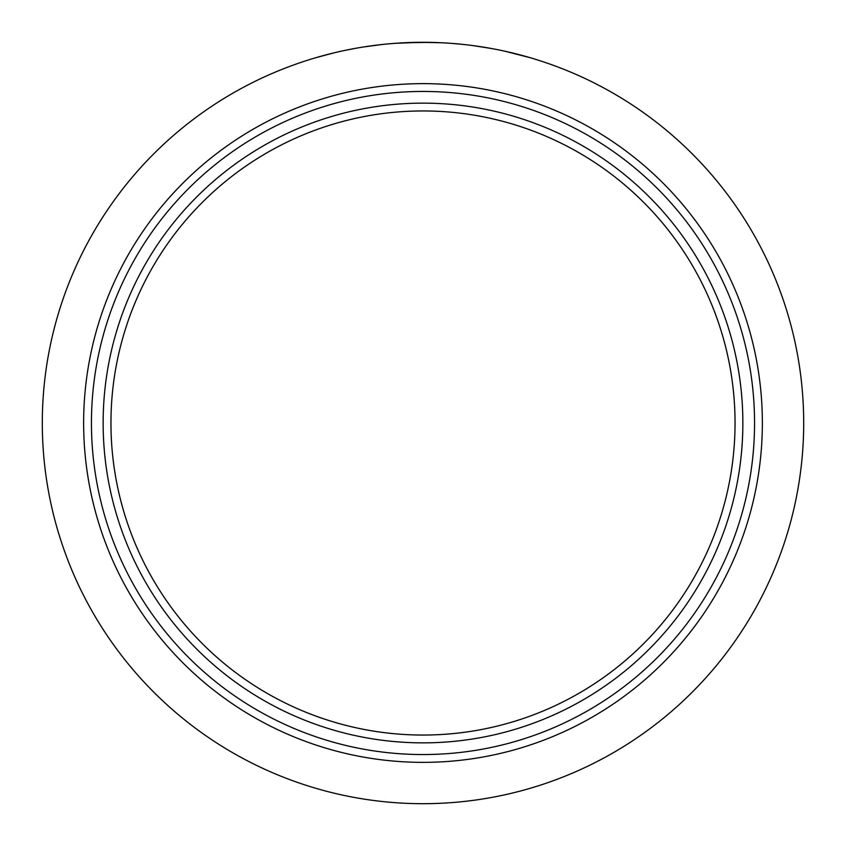 <?xml version="1.0" encoding="UTF-8"?>
<svg xmlns="http://www.w3.org/2000/svg" width="846" height="846" viewBox="0 0 846 846"><rect width="100%" height="100%" fill="white"/><g stroke="black" fill="none" stroke-linecap="round" stroke-linejoin="round"><path stroke-width="1.27" d="M242.284 135.762A339.352 339.352 0 0 1 710.238 242.284A339.352 339.352 0 0 1 603.716 710.238A339.352 339.352 0 0 1 135.762 603.716A339.352 339.352 0 0 1 242.284 135.762A339.352 339.352 0 0 0 135.762 603.716A339.352 339.352 0 0 0 603.716 710.238M589.176 687.121A312.047 312.047 0 0 1 110.953 423A312.047 312.047 0 0 1 573.863 149.848A312.047 312.047 0 0 1 589.176 687.121M593.332 693.731A319.851 319.851 0 0 1 152.269 593.332A319.851 319.851 0 0 1 252.668 152.269A319.851 319.851 0 0 1 693.731 252.668A319.851 319.851 0 0 1 593.332 693.731M530.305 57.74C556.626 65.502 581.657 75.865 605.408 88.841A380.7 380.7 0 0 1 757.159 240.592C770.209 264.523 780.583 289.565 788.261 315.695A380.7 380.7 0 0 1 788.261 530.305C780.657 556.256 770.283 581.287 757.159 605.408A380.7 380.7 0 0 1 605.408 757.159C581.318 770.272 556.277 780.647 530.305 788.261A380.7 380.7 0 0 1 315.695 788.261C289.522 780.562 264.491 770.198 240.592 757.159A380.7 380.7 0 0 1 88.841 605.408C75.876 581.678 65.512 556.647 57.74 530.305A380.7 380.7 0 0 1 57.74 315.695C65.417 289.554 75.791 264.523 88.841 240.592A380.7 380.7 0 0 1 240.592 88.841C264.333 75.876 289.374 65.502 315.695 57.74A380.7 380.7 0 0 1 530.305 57.74L518.291 54.419M528.866 57.317L513.448 53.203M504.829 51.194L530.516 57.792M499.743 50.115L502.482 50.686L499.743 50.115M503.412 50.887L504.819 51.194M511.904 52.822L513.85 53.298M511.238 52.663L510.572 52.505M506.754 51.627L503.359 50.876M516.969 54.081L515.997 53.827M515.838 53.795L513.913 53.319M490.923 48.412L472.131 45.483L490.923 48.412M463.735 44.489L451.796 43.389L463.735 44.489M406.196 42.67L394.997 43.326L420.663 42.311L442.204 42.786L430.804 42.385M421.361 42.3L419.373 42.321M417.628 42.342L415.777 42.363M412.372 42.448L410.955 42.49M410.892 42.49L409.284 42.543M428.89 42.342L428.087 42.332M426.49 42.321L424.766 42.3M422.334 42.3L421.403 42.3M382.477 44.457L363.643 46.953L382.477 44.457M355.288 48.37L343.518 50.686L355.288 48.37M334.159 52.812L315.674 57.74L333.62 52.938M305.649 60.838L306.432 60.584M320.655 56.312L320.063 56.481M322.115 55.91L322.855 55.709M315.695 57.74L317.261 57.285M317.853 57.105L318.487 56.925M321.036 56.206L319.947 56.513M333.387 52.991L332.721 53.161M329.136 54.049L332.52 53.203M332.69 53.161L333.536 52.96M320.285 56.418L320.909 56.238M327.814 54.387L329.115 54.059M315.621 57.761L316.288 57.56M316.668 57.454L317.366 57.253M317.906 57.094L317.218 57.295M415.946 42.363L415.037 42.385M413.43 42.416L412.689 42.437M412.552 42.448L412.023 42.459M408.65 42.575L407.709 42.607M406.122 42.67L405.583 42.702M405.509 42.702L430.995 42.385M428.192 42.332L425.739 42.311M425.633 42.311L421.731 42.3M421.572 42.3L419.69 42.311M527.344 56.872L525.948 56.481M246.44 142.371A331.547 331.547 0 0 1 703.629 246.44A331.547 331.547 0 0 1 599.56 703.629A331.547 331.547 0 0 1 142.371 599.56A331.547 331.547 0 0 1 246.44 142.371"/></g></svg>
